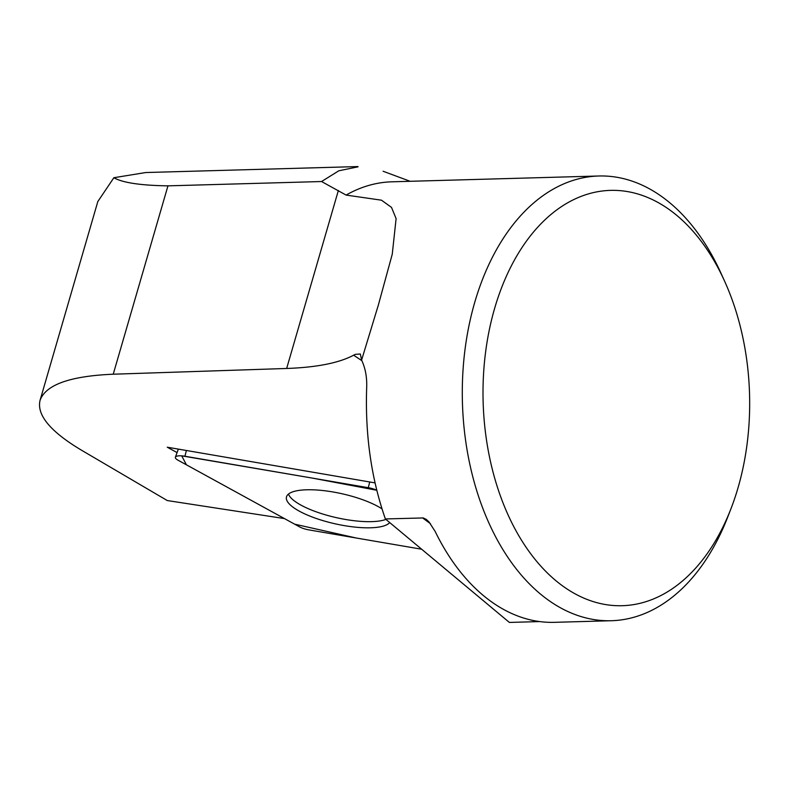 <?xml version="1.0" encoding="UTF-8"?>
<svg xmlns="http://www.w3.org/2000/svg" width="789" height="789" viewBox="0 0 789 789"><rect width="100%" height="100%" fill="white"/><g stroke="black" fill="none" stroke-linecap="round" stroke-linejoin="round"><path stroke-width="1.18" d="M177.071 452.59L167.258 447.205L375.031 482.888M724.519 281.002A207.754 133.262 -91.6 0 1 730.92 508.836A207.754 133.262 -91.6 0 1 554.923 579.876A207.754 133.262 -91.6 0 1 494.624 308.4A207.754 133.262 -91.6 0 1 602.776 190.948A207.754 133.262 -91.6 0 1 724.519 281.002L720.909 273.043A222.459 142.691 88.4 0 0 598.821 175.996L391.955 181.805A222.459 142.691 88.4 0 0 346.105 195.08L381.481 200.189L391.502 207.399L396.108 218.622L392.251 254.226L378.345 305.087L361.599 360.1L360.346 354.014L355.395 354.34L353.62 355.198C339.063 362.97 316.734 367.388 286.654 368.473L113.231 374.213L167.958 185.849L321.557 181.529L338.777 170.809L358.019 166.824M284.474 518.59L167.268 500.551L81.375 450.134C50.358 431.573 36.59 414.984 40.052 400.368C45.663 384.756 70.063 376.037 113.231 374.213M598.821 175.996A222.459 142.691 88.4 0 0 474.731 302.374A222.459 142.691 88.4 0 0 611.307 620.726A222.459 142.691 88.4 0 0 727.754 516.992L730.92 508.836M361.599 360.1C365.396 368.167 367.092 377.369 366.668 387.705C365.06 434.867 371.303 478.617 385.367 518.945L423.259 517.949L426.247 519.379L429.029 521.973L435.133 531.391A222.459 142.691 88.4 0 0 554.342 622.334L611.307 620.726M539.745 621.574L509.378 622.432L385.367 518.945M346.105 195.08L321.557 181.529M167.958 185.849C140.649 185.445 122.62 182.732 113.863 177.722L145.423 172.584M113.863 177.722L97.974 201.343M288.468 494.072A53.011 15.287 -167.4 0 0 320.087 513.166A53.011 15.287 -167.4 0 0 372.053 521.628A53.011 15.287 -167.4 0 0 385.929 519.409M178.018 460.204L299.633 526.904A11.036 3.186 -167.4 0 0 308.923 529.892L421.671 549.233L356.401 538.039L294.632 524.162L186.411 464.81L181.717 455.845L312.109 478.055L376.767 490.265A11.036 3.186 -167.4 0 0 368.295 487.691L184.951 456.249A11.036 3.186 -167.4 0 0 175.395 457.196A11.036 3.186 -167.4 0 0 178.018 460.204M381.994 508.875A53.465 15.415 -167.4 0 0 332.85 491.942A53.465 15.415 -167.4 0 0 289.879 493.115A53.465 15.415 -167.4 0 0 286.525 496.794A53.465 15.415 -167.4 0 0 326.774 521.726A53.465 15.415 -167.4 0 0 387.33 524.468A53.465 15.415 -167.4 0 0 389.707 522.565M361.885 360.691L353.62 355.198M286.654 368.473L338.363 190.504M430.469 523.718L422.569 517.9M186.382 450.489L184.951 456.249M368.295 487.691L369.725 481.931M145.423 172.544L358.009 166.568M410.142 181.292L383.119 171.252M40.052 400.368L97.885 201.313M178.334 449.109L175.395 457.196"/></g></svg>
